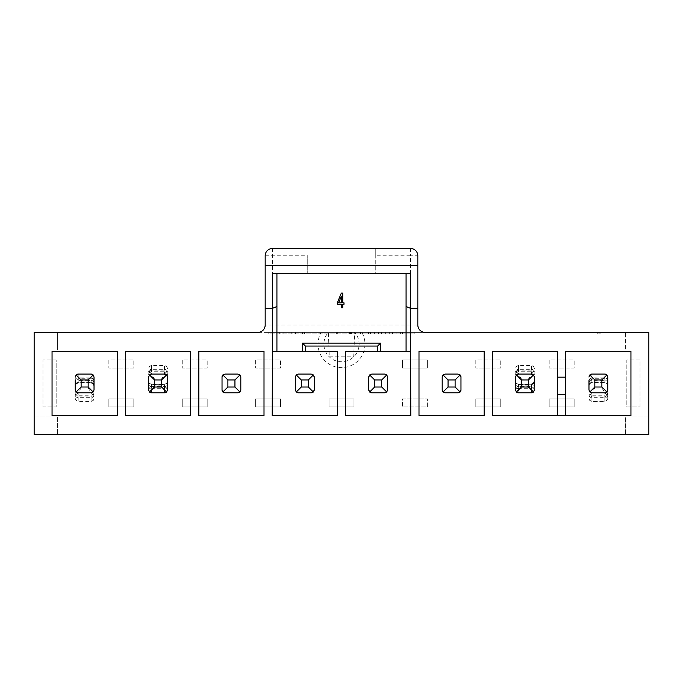 <?xml version="1.0" encoding="UTF-8"?>
<svg xmlns="http://www.w3.org/2000/svg" width="683" height="683" viewBox="0 0 683 683"><rect width="100%" height="100%" fill="white"/><g stroke="black" fill="none" stroke-linecap="round" stroke-linejoin="round"><path stroke-width="0.51" stroke-dasharray="3.42 2.56" d="M265.175 255.784L307.743 255.784L307.743 273.251L375.257 273.251L375.257 248.441L375.257 255.784L410.483 255.784L410.483 332.399L425.159 332.399A7.342 7.342 0 0 1 417.825 325.057L417.825 255.784A7.342 7.342 0 0 0 410.483 248.441L272.517 248.441A7.342 7.342 0 0 0 265.175 255.784L265.175 325.057A7.342 7.342 0 0 1 257.841 332.399L295.415 332.399L295.415 333.867L272.517 333.867L302.552 333.867L295.415 333.867L295.415 332.399L302.552 332.399L272.517 332.399L272.517 333.867L272.517 332.399L410.483 332.399L360.47 332.399L410.483 332.399L410.483 333.867L360.47 333.867L410.483 333.867M410.483 273.251L307.743 273.251L375.257 273.251L375.257 255.784M276.922 351.335L276.922 273.251L307.743 273.251L307.743 255.784M321.164 332.399L57.637 332.399L57.637 350.012L57.637 332.399L34.15 332.399L34.15 434.559L625.363 434.559L625.363 416.946L648.85 416.946L648.85 332.399L625.363 332.399L625.363 350.012L625.363 332.399L361.836 332.399A23.487 23.487 0 0 1 341.5 367.625A23.487 23.487 0 0 1 321.164 332.399L336.249 332.399M648.85 434.559L648.85 416.946L625.363 416.946L625.363 434.559L648.85 434.559M34.15 416.946L57.637 416.946L57.637 434.559L57.637 416.946L34.15 416.946M648.85 350.012L625.363 350.012L648.85 350.012M57.637 350.012L34.15 350.012L57.637 350.012M272.218 351.335L337.393 351.335L337.393 415.623L272.218 415.623L272.218 351.335M198.83 415.623L198.83 351.335L264.005 351.335L264.005 415.623L198.83 415.623M125.441 415.623L125.441 351.335L190.617 351.335L190.617 415.623L125.441 415.623M52.053 415.623L52.053 351.335L117.228 351.335L117.228 415.623L52.053 415.623M418.995 415.623L418.995 351.335L484.17 351.335L484.17 415.623L418.995 415.623M410.782 351.335L410.782 415.623L345.607 415.623L345.607 351.335L410.782 351.335M565.772 415.623L565.772 351.335L630.947 351.335L630.947 415.623L492.383 415.623L492.383 351.335L557.559 351.335L557.559 415.623M272.517 273.251L276.922 273.251M406.078 273.251L406.078 351.335M380.542 351.335L380.542 343.114L302.458 343.114L302.458 351.335M410.483 248.441L410.483 255.784L417.825 255.784M272.517 248.441L272.517 332.399M296.14 375.087A2.937 2.937 0 0 1 298.351 374.088L311.26 374.088L313.343 374.941L314.197 377.016L314.197 389.933L314.197 377.016A2.937 2.937 0 0 0 311.26 374.088A2.937 2.937 0 0 1 313.471 375.087M314.112 390.667A2.937 2.937 0 0 1 313.941 391.146M313.471 391.871A2.937 2.937 0 0 1 311.26 392.87L298.351 392.87A2.937 2.937 0 0 1 296.14 391.871M295.671 391.146A2.937 2.937 0 0 1 295.5 390.667M295.415 389.933L295.415 377.016L295.415 389.933A2.937 2.937 0 0 0 298.351 392.87L311.26 392.87A2.937 2.937 0 0 0 314.197 389.933L313.343 392.008L311.26 392.87L298.351 392.87L296.268 392.008L295.415 389.933L295.415 377.016L296.268 374.941L298.351 374.088A2.937 2.937 0 0 0 295.415 377.016M295.5 376.29A2.937 2.937 0 0 1 295.671 375.812M313.941 375.812A2.937 2.937 0 0 1 314.112 376.29M222.752 375.087A2.937 2.937 0 0 1 224.963 374.088L237.872 374.088L239.955 374.941L240.809 377.016L240.809 389.933L240.809 377.016A2.937 2.937 0 0 0 237.872 374.088A2.937 2.937 0 0 1 240.083 375.087M240.723 390.667A2.937 2.937 0 0 1 240.553 391.146M240.083 391.871A2.937 2.937 0 0 1 237.872 392.87L224.963 392.87A2.937 2.937 0 0 1 222.752 391.871M222.282 391.146A2.937 2.937 0 0 1 222.112 390.667M222.026 389.933L222.026 377.016L222.026 389.933A2.937 2.937 0 0 0 224.963 392.87L237.872 392.87A2.937 2.937 0 0 0 240.809 389.933L239.955 392.008L237.872 392.87L224.963 392.87L222.88 392.008L222.026 389.933L222.026 377.016L222.88 374.941L224.963 374.088A2.937 2.937 0 0 0 222.026 377.016M222.112 376.29A2.937 2.937 0 0 1 222.282 375.812M240.553 375.812A2.937 2.937 0 0 1 240.723 376.29M148.638 386.33A2.937 2.698 180 0 0 151.575 389.028L164.483 389.028L164.483 392.87A2.937 2.937 0 0 0 167.42 389.933L167.42 377.016A2.937 2.937 0 0 0 166.421 374.813A2.937 2.937 0 0 1 167.42 377.016L167.42 389.933A2.937 2.937 0 0 1 164.483 392.87L151.575 392.87A2.937 2.937 0 0 1 148.638 389.933L148.638 377.016A2.937 2.937 0 0 1 151.575 374.088L164.492 374.088L151.575 374.088A2.937 2.937 0 0 0 148.638 377.016L148.638 389.933A2.937 2.937 0 0 0 149.637 392.144A2.937 2.937 0 0 1 148.638 389.933L148.638 377.016A2.937 2.937 0 0 1 149.637 374.813M150.362 374.344A2.937 2.937 0 0 1 150.841 374.173M165.218 374.173A2.937 2.937 0 0 1 165.696 374.344A2.937 2.937 0 0 0 165.218 374.173A2.937 2.937 0 0 1 165.696 374.344M167.42 389.933A2.937 2.937 0 0 1 166.421 392.144M165.696 392.614A2.937 2.937 0 0 1 165.218 392.776M150.841 392.776A2.937 2.937 0 0 1 150.362 392.614A2.937 2.937 0 0 0 150.841 392.776M91.829 374.173A2.937 2.937 0 0 1 92.307 374.344M93.033 374.813A2.937 2.937 0 0 1 94.032 377.016L94.032 389.933A2.937 2.937 0 0 1 93.033 392.144M92.307 392.614A2.937 2.937 0 0 1 91.829 392.776M94.032 392.512A2.937 2.698 180 0 1 91.095 395.209L91.095 392.87L78.186 392.87L91.095 392.87A2.937 2.937 0 0 0 94.032 389.933L94.032 377.016A2.937 2.937 0 0 0 91.095 374.088L78.186 374.088L91.095 374.088A2.937 2.937 0 0 1 94.032 377.016L94.032 389.933A2.937 2.937 0 0 1 91.095 392.87L78.186 392.87A2.937 2.937 0 0 1 75.25 389.933L75.25 377.016A2.937 2.937 0 0 1 76.248 374.813M77.452 392.776A2.937 2.937 0 0 1 76.974 392.614M76.248 392.144A2.937 2.937 0 0 1 75.25 389.933A2.937 2.937 0 0 0 78.186 392.87A2.937 2.937 0 0 1 75.25 389.933L75.25 385.639M76.974 374.344A2.937 2.937 0 0 1 77.452 374.173M460.888 390.667A2.937 2.937 0 0 1 460.718 391.146M460.248 391.871A2.937 2.937 0 0 1 458.037 392.87L445.128 392.87A2.937 2.937 0 0 1 442.917 391.871M442.447 391.146A2.937 2.937 0 0 1 442.277 390.667M442.191 389.933L442.191 377.016L442.191 389.933A2.937 2.937 0 0 0 445.128 392.87L458.037 392.87A2.937 2.937 0 0 0 460.974 389.933L460.974 377.016L460.974 389.933L460.12 392.008L458.037 392.87L445.128 392.87L443.045 392.008L442.191 389.933L442.191 377.016L443.045 374.941L445.128 374.088L458.037 374.088A2.937 2.937 0 0 1 460.248 375.087M442.277 376.29A2.937 2.937 0 0 1 442.447 375.812M442.917 375.087A2.937 2.937 0 0 1 445.128 374.088A2.937 2.937 0 0 0 442.191 377.016M460.718 375.812A2.937 2.937 0 0 1 460.888 376.29M368.888 376.29A2.937 2.937 0 0 1 369.059 375.812M369.529 375.087A2.937 2.937 0 0 1 371.74 374.088L384.649 374.088A2.937 2.937 0 0 1 386.86 375.087M387.329 375.812A2.937 2.937 0 0 1 387.5 376.29M387.585 377.016L387.585 389.933L387.585 377.016A2.937 2.937 0 0 0 384.649 374.088L371.74 374.088A2.937 2.937 0 0 0 368.803 377.016L368.803 389.933L368.803 377.016L369.657 374.941L371.74 374.088L384.649 374.088L386.732 374.941L387.585 377.016L387.585 389.933L386.732 392.008L384.649 392.87L371.74 392.87A2.937 2.937 0 0 1 369.529 391.871M387.5 390.667A2.937 2.937 0 0 1 387.329 391.146M386.86 391.871A2.937 2.937 0 0 1 384.649 392.87A2.937 2.937 0 0 0 387.585 389.933M369.059 391.146A2.937 2.937 0 0 1 368.888 390.667M606.752 374.813A2.937 2.937 0 0 1 607.75 377.016L607.75 389.933A2.937 2.937 0 0 1 604.814 392.87L591.896 392.87L604.814 392.87A2.937 2.937 0 0 0 607.75 389.933A2.937 2.937 0 0 1 606.752 392.144M591.171 392.776A2.937 2.937 0 0 1 590.693 392.614M589.967 392.144A2.937 2.937 0 0 1 588.968 389.933L588.968 377.016A2.937 2.937 0 0 1 589.967 374.813M590.693 374.344A2.937 2.937 0 0 1 591.171 374.173M588.968 377.016A2.937 2.937 0 0 1 591.905 374.088L604.814 374.088L591.905 374.088A2.937 2.937 0 0 0 588.968 377.016L588.968 389.933A2.937 2.937 0 0 0 591.905 392.87A2.937 2.937 0 0 1 588.968 389.933L588.968 381.182L588.968 385.639L589.839 383.547L591.905 382.702L591.905 377.921A2.937 2.698 0 0 0 588.968 380.627L588.968 385.357A2.937 2.911 180 0 1 591.905 382.446L604.814 382.702L604.814 378.271L606.897 378.672L607.75 381.182L607.75 398.556L607.75 377.016A2.937 2.937 0 0 0 604.814 374.088A2.937 2.937 0 0 1 607.75 377.016L607.75 381.182M605.548 374.173A2.937 2.937 0 0 1 606.026 374.344M606.026 392.614A2.937 2.937 0 0 1 605.548 392.776M533.363 374.813A2.937 2.937 0 0 1 534.362 377.016L534.362 389.933A2.937 2.937 0 0 1 531.425 392.87L518.517 392.87L531.425 392.87A2.937 2.937 0 0 0 534.362 389.933A2.937 2.937 0 0 1 533.363 392.144M517.782 392.776A2.937 2.937 0 0 1 517.304 392.614M516.579 392.144A2.937 2.937 0 0 1 515.58 389.933L515.58 377.016A2.937 2.937 0 0 1 516.579 374.813M517.304 374.344A2.937 2.937 0 0 1 517.782 374.173M515.58 374.446A2.937 2.698 -0 0 1 518.517 371.74L518.517 374.088L531.425 374.088L518.517 374.088A2.937 2.937 0 0 0 515.58 377.016L515.58 389.933A2.937 2.937 0 0 0 518.517 392.87A2.937 2.937 0 0 1 515.58 389.933L515.58 377.016A2.937 2.937 0 0 1 518.517 374.088L531.425 374.088A2.937 2.937 0 0 1 534.362 377.016A2.937 2.937 0 0 0 531.425 374.088A2.937 2.937 0 0 1 534.362 377.016L534.362 381.319M532.159 374.173A2.937 2.937 0 0 1 532.638 374.344M532.638 392.614A2.937 2.937 0 0 1 532.159 392.776M557.559 394.783L565.772 394.783M344.001 302.842L344.001 304.276L342.738 304.276L342.738 307.734L341.346 307.734L341.346 304.276L337.317 304.276L337.317 302.842L341.346 293.058L342.738 293.058L342.738 302.842L344.001 302.842M341.346 302.842L338.64 302.842L341.346 296.217L341.346 302.842M56.168 359.992L42.961 359.992L42.961 406.966L56.168 406.966L56.168 359.992L42.961 359.992L42.961 406.966L56.168 406.966L56.168 359.992M640.039 406.966L640.039 359.992L626.832 359.992L626.832 406.966L640.039 406.966L640.039 359.992L626.832 359.992L626.832 406.966L640.039 406.966M549.192 398.889L549.192 406.966L574.138 406.966L574.138 398.889L549.192 398.889L574.138 398.889L574.138 406.966L549.192 406.966L549.192 398.889M574.138 368.069L549.192 368.069L574.138 368.069L574.138 359.992L549.192 359.992L549.192 368.069L549.192 359.992L574.138 359.992L574.138 368.069M475.803 398.889L475.803 406.966L500.75 406.966L500.75 398.889L475.803 398.889L500.75 398.889L500.75 406.966L475.803 406.966L475.803 398.889M500.75 368.069L475.803 368.069L500.75 368.069L500.75 359.992L475.803 359.992L475.803 368.069L475.803 359.992L500.75 359.992L500.75 368.069M427.362 368.069L427.362 359.992L402.415 359.992L402.415 368.069L427.362 368.069L402.415 368.069L402.415 359.992L427.362 359.992L427.362 368.069M402.415 398.889L427.362 398.889L402.415 398.889L402.415 406.966L427.362 406.966L427.362 398.889L427.362 406.966L402.415 406.966L402.415 398.889M458.037 374.088L445.128 374.088L458.037 374.088L460.12 374.941L460.974 377.016A2.937 2.937 0 0 0 458.037 374.088M329.027 398.889L329.027 406.966L353.973 406.966L353.973 398.889L329.027 398.889L353.973 398.889L353.973 406.966L329.027 406.966L329.027 398.889M255.638 398.889L255.638 406.966L280.585 406.966L280.585 398.889L255.638 398.889L280.585 398.889L280.585 406.966L255.638 406.966L255.638 398.889M280.585 368.069L255.638 368.069L280.585 368.069L280.585 359.992L255.638 359.992L255.638 368.069L255.638 359.992L280.585 359.992L280.585 368.069M311.26 374.088L298.351 374.088L311.26 374.088M368.803 389.933A2.937 2.937 0 0 0 371.74 392.87L384.649 392.87L371.74 392.87L369.657 392.008L368.803 389.933L368.803 377.016M182.25 398.889L182.25 406.966L207.197 406.966L207.197 398.889L182.25 398.889L207.197 398.889L207.197 406.966L182.25 406.966L182.25 398.889M207.197 368.069L182.25 368.069L207.197 368.069L207.197 359.992L182.25 359.992L182.25 368.069L182.25 359.992L207.197 359.992L207.197 368.069M108.862 398.889L108.862 406.966L133.808 406.966L133.808 398.889L108.862 398.889L133.808 398.889L133.808 406.966L108.862 406.966L108.862 398.889M133.808 368.069L108.862 368.069L133.808 368.069L133.808 359.992L108.862 359.992L108.862 368.069L108.862 359.992L133.808 359.992L133.808 368.069M166.421 374.813A2.937 2.937 0 0 1 167.42 377.016A2.937 2.937 0 0 0 164.483 374.088L164.483 371.74A2.937 2.698 0 0 1 167.42 374.446L167.42 385.775L167.42 381.319L166.55 383.411L164.483 384.256L164.483 389.028A2.937 2.698 180 0 0 167.42 386.33L167.42 381.601A2.937 2.911 0 0 1 164.483 384.503L151.575 384.256L151.575 388.687L149.492 388.277L148.638 385.775M237.872 374.088L224.963 374.088L237.872 374.088M75.25 377.016A2.937 2.937 0 0 1 78.186 374.088A2.937 2.937 0 0 0 75.25 377.016L75.25 389.933M534.362 389.933L534.362 377.016M346.751 332.399L354.631 332.399A17.613 17.613 0 0 1 353.717 356.825A17.613 17.613 0 0 1 329.283 356.825A17.613 17.613 0 0 1 328.369 332.399L329.283 356.825L353.717 356.825L354.631 332.399L361.836 332.399M598.496 333.867L597.77 333.867L597.77 332.399L600.963 332.399L597.77 332.399L597.77 333.867L599.153 333.867L599.153 332.399L599.153 333.867L600.963 333.867L600.963 332.399L600.963 333.867L598.496 333.867L598.496 332.399M414.888 332.399L268.112 332.399L414.888 332.399L414.888 333.867L268.112 333.867L268.112 332.399L268.112 333.867L414.888 333.867L414.888 332.399M319.789 333.867L336.318 333.867L319.789 333.867L319.789 332.399L336.318 332.399L319.789 332.399M349.585 333.867L362.135 333.867L349.585 333.867L349.585 332.399L362.135 332.399L349.585 332.399M389.745 333.867L381.456 333.867L389.745 333.867L389.745 332.399L381.456 332.399L389.745 332.399M385.639 332.399L385.639 333.867M381.456 332.399L381.456 333.867M291.197 332.399L291.197 333.867M279.296 332.399L279.296 333.867L279.296 332.399M283.872 332.399L283.872 333.867M295.415 332.399L295.415 333.867L295.415 332.399M302.552 332.399L302.552 333.867L302.552 332.399M337.718 332.399L337.718 333.867L337.718 332.399L355.049 332.399L337.718 332.399L337.718 333.867L337.718 332.399M350.464 332.399L350.464 333.867M350.345 332.399L350.345 333.867M351.404 332.399L351.404 333.867M360.47 332.399L360.47 333.867M368.547 333.867L368.547 332.399M370.485 332.399L370.485 333.867M378.63 332.399L378.63 333.867M385.741 332.399L385.741 333.867M392.486 332.399L392.486 333.867M400.383 332.399L400.383 333.867M402.483 332.399L402.483 333.867M396.089 332.399L396.089 333.867M389.686 332.399L389.686 333.867M381.43 332.399L381.43 333.867M374.617 332.399L374.617 333.867M607.75 392.512A2.937 2.698 180 0 1 604.814 395.209L604.814 392.87L591.905 392.87A2.937 2.937 0 0 1 588.968 389.933M607.75 380.627A2.937 2.698 -0 0 0 604.814 377.921L591.905 377.921L591.905 374.088L604.814 374.088L604.814 382.702L606.88 383.547L607.75 385.639M515.58 386.33A2.937 2.698 180 0 0 518.517 389.028L531.425 389.028L531.425 392.87L518.517 392.87L518.517 384.256L518.517 388.687L516.433 388.277L515.58 385.775M534.362 383.897L534.362 386.33A2.937 2.698 180 0 1 531.425 389.028L531.425 386.595A2.937 2.698 180 0 0 534.362 383.897L534.362 381.601A2.937 2.911 0 0 1 531.425 384.503L531.425 386.595L518.517 386.595A2.937 2.698 180 0 1 515.58 383.897M460.974 377.016L460.974 389.933M314.197 377.016L314.197 389.933M240.809 377.016L240.809 389.933M148.638 374.446A2.937 2.698 -0 0 1 151.575 371.74L151.575 374.088L164.483 374.088M167.42 377.016L167.42 374.446M94.032 380.627A2.937 2.698 -0 0 0 91.095 377.921L78.186 377.921L78.186 374.088L91.095 374.088L91.095 382.702L91.095 378.271L93.178 378.672L94.032 381.182M75.25 383.061L75.25 380.627A2.937 2.698 0 0 1 78.186 377.921L78.186 380.363A2.937 2.698 -0 0 0 75.25 383.061L75.25 385.357A2.937 2.911 180 0 1 78.186 382.446L78.186 380.363L91.095 380.363A2.937 2.698 -0 0 1 94.032 383.061M588.968 381.182L589.822 378.672L591.905 378.271L591.905 382.446L604.814 382.446A2.937 2.911 180 0 1 607.75 385.357M588.968 398.163A2.937 2.911 180 0 0 591.905 401.075L591.905 396.9L589.822 395.602L594.833 388.012L594.833 381.029L589.822 378.672M589.822 395.602L588.968 393.989M607.75 393.989L606.897 395.602L604.814 396.9L604.814 401.484L604.814 395.209L591.905 395.209L591.905 401.484L604.814 401.075A2.937 2.911 180 0 0 607.75 398.163M594.833 381.029L601.885 381.029L606.897 378.672M606.897 395.602L601.885 388.012L594.833 388.012M601.885 381.029L601.885 388.012M515.58 372.969L516.433 371.356L518.517 370.058L518.517 365.465L518.517 371.74L531.425 371.74L531.425 365.465L531.425 370.058L533.508 371.356L528.497 378.945L528.497 385.929L533.508 388.277L531.425 388.687L531.425 384.503L518.517 384.503A2.937 2.911 0 0 1 515.58 381.601M528.497 385.929L521.445 385.929L516.433 388.277M516.433 371.356L521.445 378.945L528.497 378.945M521.445 385.929L521.445 378.945M534.362 385.775L533.508 388.277M533.508 371.356L534.362 372.969M460.12 392.008L455.109 387.005L448.057 387.005L448.057 379.953L443.045 374.941M460.12 374.941L455.109 379.953L455.109 387.005M448.057 379.953L455.109 379.953M448.057 387.005L443.045 392.008M386.732 392.008L381.72 387.005L374.668 387.005L374.668 379.953L369.657 374.941M374.668 387.005L369.657 392.008M386.732 374.941L381.72 379.953L381.72 387.005M374.668 379.953L381.72 379.953M313.343 392.008L308.332 387.005L301.28 387.005L301.28 379.953L296.268 374.941M313.343 374.941L308.332 379.953L308.332 387.005M301.28 379.953L308.332 379.953M301.28 387.005L296.268 392.008M239.955 392.008L234.943 387.005L227.891 387.005L227.891 379.953L222.88 374.941M227.891 387.005L222.88 392.008M239.955 374.941L234.943 379.953L234.943 387.005M227.891 379.953L234.943 379.953M148.638 372.969L149.492 371.356L151.575 370.058L151.575 365.465L151.575 371.74L164.483 371.74L164.483 365.465L164.483 370.058L166.567 371.356L161.555 378.945L161.555 385.929L166.567 388.277L164.483 388.687L164.483 384.503L151.575 384.503A2.937 2.911 0 0 1 148.638 381.601M161.555 385.929L154.503 385.929L149.492 388.277M149.492 371.356L154.503 378.945L161.555 378.945M154.503 385.929L154.503 378.945M167.42 385.775L166.567 388.277M166.567 371.356L167.42 372.969M94.032 393.989L93.178 395.602L91.095 396.9L91.095 401.484L91.095 395.209L78.186 395.209L78.186 401.484L78.186 396.9L76.103 395.602L81.115 388.012L81.115 381.029L76.103 378.672L78.186 378.271L78.186 382.446L91.095 382.446A2.937 2.911 180 0 1 94.032 385.357M81.115 381.029L88.167 381.029L93.178 378.672M93.178 395.602L88.167 388.012L81.115 388.012M88.167 381.029L88.167 388.012M75.25 381.182L76.103 378.672M76.103 395.602L75.25 393.989M604.814 378.271L591.905 378.271M591.905 396.9L604.814 396.9M531.425 370.058L518.517 370.058M518.517 388.687L531.425 388.687M164.483 370.058L151.575 370.058M151.575 388.687L164.483 388.687M78.186 396.9L91.095 396.9M91.095 378.271L78.186 378.271M320.498 333.381L320.498 333.867L320.498 333.381M410.483 325.057L272.517 325.057M272.457 325.057L265.175 325.057M417.825 325.057L410.543 325.057M607.75 383.061A2.937 2.698 -0 0 0 604.814 380.363L591.905 380.363A2.937 2.698 -0 0 0 588.968 383.061M607.75 394.945A2.937 2.698 180 0 1 604.814 397.651L591.905 397.651A2.937 2.698 180 0 1 588.968 394.945M591.905 392.87L591.905 395.209A2.937 2.698 180 0 1 588.968 392.512M531.425 374.088L531.425 371.74A2.937 2.698 0 0 1 534.362 374.446M515.58 372.013A2.937 2.698 0 0 1 518.517 369.307L531.425 369.307A2.937 2.698 -0 0 1 534.362 372.013M534.362 368.794A2.937 2.911 -0 0 0 531.425 365.883L518.517 365.883A2.937 2.911 -0 0 0 515.58 368.794M148.638 372.013A2.937 2.698 0 0 1 151.575 369.307L164.483 369.307A2.937 2.698 -0 0 1 167.42 372.013M167.42 368.794A2.937 2.911 -0 0 0 164.483 365.883L151.575 365.883A2.937 2.911 -0 0 0 148.638 368.794M148.638 383.897A2.937 2.698 180 0 0 151.575 386.595L151.575 384.256L149.509 383.411L148.638 381.319M151.575 392.87L151.575 386.595L164.483 386.595A2.937 2.698 180 0 0 167.42 383.897M94.032 394.945A2.937 2.698 180 0 1 91.095 397.651L78.186 397.651A2.937 2.698 180 0 1 75.25 394.945M75.25 398.163A2.937 2.911 180 0 0 78.186 401.075L91.095 401.075A2.937 2.911 180 0 0 94.032 398.163M78.186 392.87L78.186 395.209A2.937 2.698 180 0 1 75.25 392.512M355.049 332.399L355.049 333.867M362.135 332.399L362.135 333.867M336.318 332.399L336.318 333.867M304.362 332.399L304.362 333.867M607.75 398.556L606.88 400.648L604.814 401.484L591.905 401.484L589.839 400.648L588.968 398.556M534.362 368.402L533.491 366.31L531.425 365.465L518.517 365.465L516.45 366.31L515.58 368.402M531.425 384.256L518.517 384.256L516.45 383.411L515.58 381.319M167.42 368.402L166.55 366.31L164.483 365.465L151.575 365.465L149.509 366.31L148.638 368.402M75.25 398.556L76.12 400.648L78.186 401.484L91.095 401.484L93.161 400.648L94.032 398.556M91.095 382.702L78.186 382.702"/><path stroke-width="1.02" d="M265.175 265.474L417.825 265.474L417.825 255.784A7.342 7.342 0 0 0 410.483 248.441L272.517 248.441A7.342 7.342 0 0 0 265.175 255.784L265.175 308.332L272.517 308.332L272.517 273.251L410.483 273.251L410.483 308.332L417.825 308.332L417.825 325.057A7.342 7.342 0 0 0 425.159 332.399L648.85 332.399L648.85 434.559L34.15 434.559L34.15 332.399L257.841 332.399A7.342 7.342 0 0 0 265.175 325.057L265.175 308.332M417.825 265.474L417.825 308.332M410.628 351.335L406.078 351.335L406.078 306.513L410.483 308.332L410.782 415.623L345.607 415.623L345.607 351.335L377.605 351.335L377.605 346.05L305.395 346.05L305.395 351.335L337.393 351.335L337.393 415.623L272.218 415.623L272.517 308.332L276.922 306.513L276.922 351.335L272.372 351.335M492.383 351.335L557.559 351.335L557.559 377.17L565.772 377.17L565.772 351.335L630.947 351.335L630.947 415.623L492.383 415.623L492.383 351.335M198.83 415.623L198.83 351.335L264.005 351.335L264.005 415.623L198.83 415.623M125.441 415.623L125.441 351.335L190.617 351.335L190.617 415.623L125.441 415.623M52.053 415.623L52.053 351.335L117.228 351.335L117.228 415.623L52.053 415.623M418.995 415.623L418.995 351.335L484.17 351.335L484.17 415.623L418.995 415.623M305.395 351.335L276.922 351.335M406.078 351.335L377.605 351.335M565.772 377.17L565.772 415.623M557.559 415.623L557.559 377.17M276.922 273.251L276.922 306.513M406.078 306.513L406.078 273.251M302.458 351.335L302.458 343.114L380.542 343.114L380.542 351.335M295.5 390.667A2.937 2.937 0 0 1 295.415 389.933L296.268 392.008L298.351 392.87L311.26 392.87L313.343 392.008L314.197 389.933A2.937 2.937 0 0 1 314.112 390.667M314.112 376.29A2.937 2.937 0 0 1 314.197 377.016L313.343 374.941L311.26 374.088L298.351 374.088L296.268 374.941L295.415 377.016A2.937 2.937 0 0 1 295.5 376.29M222.112 390.667A2.937 2.937 0 0 1 222.026 389.933L222.88 392.008L224.963 392.87L237.872 392.87L239.955 392.008L240.809 389.933A2.937 2.937 0 0 1 240.723 390.667M240.723 376.29A2.937 2.937 0 0 1 240.809 377.016L239.955 374.941L237.872 374.088L224.963 374.088L222.88 374.941L222.026 377.016A2.937 2.937 0 0 1 222.112 376.29M149.637 374.813A2.937 2.937 0 0 1 150.362 374.344M150.841 374.173A2.937 2.937 0 0 1 151.575 374.088L149.492 374.941L148.638 377.016L148.638 389.933L149.492 392.008L151.575 392.87A2.937 2.937 0 0 1 150.841 392.776A2.937 2.937 0 0 0 151.575 392.87L164.483 392.87L166.567 392.008L167.42 389.933L167.42 377.016L166.567 374.941L164.483 374.088A2.937 2.937 0 0 1 165.218 374.173A2.937 2.937 0 0 0 164.483 374.088L151.575 374.088M165.696 374.344A2.937 2.937 0 0 1 166.037 374.523A2.937 2.937 0 0 0 165.696 374.344A2.937 2.937 0 0 1 166.421 374.813A2.937 2.937 0 0 0 166.071 374.549A2.937 2.937 0 0 1 166.421 374.813M166.421 392.144A2.937 2.937 0 0 1 165.696 392.614M165.218 392.776A2.937 2.937 0 0 1 164.483 392.87M150.362 392.614A2.937 2.937 0 0 1 149.637 392.144A2.937 2.937 0 0 0 150.362 392.614M91.829 392.776A2.937 2.937 0 0 1 91.095 392.87L93.178 392.008L94.032 389.933L94.032 377.016L93.178 374.941L91.095 374.088A2.937 2.937 0 0 1 91.829 374.173M75.25 380.627L75.25 389.933L76.103 392.008L78.186 392.87A2.937 2.937 0 0 1 77.452 392.776M77.452 374.173A2.937 2.937 0 0 1 78.186 374.088L76.103 374.941L75.25 377.016M442.277 390.667A2.937 2.937 0 0 1 442.191 389.933L443.045 392.008L445.128 392.87L458.037 392.87L460.12 392.008L460.974 389.933A2.937 2.937 0 0 1 460.888 390.667M460.888 376.29A2.937 2.937 0 0 1 460.974 377.016L460.12 374.941L458.037 374.088L445.128 374.088L443.045 374.941L442.191 377.016A2.937 2.937 0 0 1 442.277 376.29M387.5 376.29A2.937 2.937 0 0 1 387.585 377.016L386.732 374.941L384.649 374.088L371.74 374.088L369.657 374.941L368.803 377.016A2.937 2.937 0 0 1 368.888 376.29M368.888 390.667A2.937 2.937 0 0 1 368.803 389.933L369.657 392.008L371.74 392.87L384.649 392.87L386.732 392.008L387.585 389.933A2.937 2.937 0 0 1 387.5 390.667M588.968 380.627L588.968 389.933L589.822 392.008L591.905 392.87A2.937 2.937 0 0 1 591.171 392.776M591.171 374.173A2.937 2.937 0 0 1 591.905 374.088L589.822 374.941L588.968 377.016M605.548 392.776A2.937 2.937 0 0 1 604.814 392.87L606.897 392.008L607.75 389.933L607.75 377.016L606.897 374.941L604.814 374.088A2.937 2.937 0 0 1 605.548 374.173M517.782 374.173A2.937 2.937 0 0 1 518.517 374.088L516.433 374.941L515.58 377.016L515.58 389.933L516.433 392.008L518.517 392.87A2.937 2.937 0 0 1 517.782 392.776M517.304 392.614A2.937 2.937 0 0 1 516.579 392.144M516.579 374.813A2.937 2.937 0 0 1 517.304 374.344M534.362 386.33L534.362 377.016L533.508 374.941L531.425 374.088A2.937 2.937 0 0 1 532.159 374.173M532.638 374.344A2.937 2.937 0 0 1 533.363 374.813M533.363 392.144A2.937 2.937 0 0 1 532.638 392.614M532.159 392.776A2.937 2.937 0 0 1 531.425 392.87L533.508 392.008L534.362 389.933M565.772 394.783L557.559 394.783M305.395 346.05L302.458 343.114M377.605 346.05L380.542 343.114M344.001 302.842L344.001 304.276L342.738 304.276L342.738 307.734L341.346 307.734L341.346 304.276L337.317 304.276L337.317 302.842L341.346 293.058L342.738 293.058L342.738 302.842L344.001 302.842M338.64 302.842L341.346 302.842L341.346 296.217L338.64 302.842M167.42 386.33L167.42 389.933M387.585 389.933L387.585 377.016M368.803 377.016L368.803 389.933M314.197 389.933L314.197 377.016M295.415 377.016L295.415 389.933M518.517 392.87L531.425 392.87M531.425 374.088L518.517 374.088M591.905 392.87A2.937 2.937 0 0 1 591.896 392.87L604.814 392.87M604.814 374.088L591.905 374.088M240.809 389.933L240.809 377.016M222.026 377.016L222.026 389.933M78.186 392.87L91.095 392.87M91.095 374.088L78.186 374.088M442.191 377.016L442.191 389.933M460.974 389.933L460.974 377.016M369.657 374.941L374.668 379.953L374.668 387.005L381.72 387.005L381.72 379.953L386.732 374.941M369.657 392.008L374.668 387.005M381.72 379.953L374.668 379.953M381.72 387.005L386.732 392.008M296.268 392.008L301.28 387.005L308.332 387.005L308.332 379.953L313.343 374.941M308.332 387.005L313.343 392.008M296.268 374.941L301.28 379.953L301.28 387.005M308.332 379.953L301.28 379.953M516.433 392.008L521.445 387.005L528.497 387.005L528.497 379.953L521.445 379.953L516.433 374.941M533.508 392.008L528.497 387.005M521.445 379.953L521.445 387.005M528.497 379.953L533.508 374.941M589.822 374.941L594.833 379.953L594.833 387.005L601.885 387.005L606.897 392.008M594.833 387.005L589.822 392.008M606.897 374.941L601.885 379.953L594.833 379.953M601.885 387.005L601.885 379.953M222.88 392.008L227.891 387.005L234.943 387.005L234.943 379.953L239.955 374.941M234.943 387.005L239.955 392.008M222.88 374.941L227.891 379.953L227.891 387.005M234.943 379.953L227.891 379.953M166.567 392.008L161.555 387.005L161.555 379.953L154.503 379.953L149.492 374.941M149.492 392.008L154.503 387.005L161.555 387.005M154.503 379.953L154.503 387.005M161.555 379.953L166.567 374.941M93.178 374.941L88.167 379.953L81.115 379.953L81.115 387.005L88.167 387.005L93.178 392.008M76.103 374.941L81.115 379.953M88.167 387.005L88.167 379.953M81.115 387.005L76.103 392.008M443.045 392.008L448.057 387.005L455.109 387.005L455.109 379.953L460.12 374.941M455.109 387.005L460.12 392.008M443.045 374.941L448.057 379.953L448.057 387.005M455.109 379.953L448.057 379.953M164.483 374.088A2.937 2.937 0 0 1 165.218 374.173M531.425 384.256L533.491 383.411L534.362 381.319M91.095 382.702L93.161 383.547L94.032 385.639M78.186 382.702L76.12 383.547L75.25 385.639"/></g></svg>
